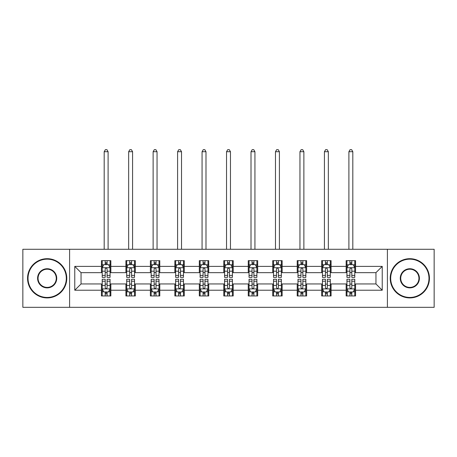 <?xml version="1.0" encoding="UTF-8"?>
<svg xmlns="http://www.w3.org/2000/svg" width="457" height="457" viewBox="0 0 457 457"><rect width="100%" height="100%" fill="white"/><g stroke="black" fill="none" stroke-linecap="round" stroke-linejoin="round"><path stroke-width="0.69" d="M387.405 307.327L434.15 307.327L434.15 249.282L387.405 249.282L387.405 307.327L69.595 307.327L69.595 249.282L22.85 249.282L22.85 307.327L69.595 307.327M387.405 249.282L69.595 249.282M355.563 266.385L355.563 260.656L346.149 260.656L346.149 266.385L331.091 266.385L331.091 260.656L321.677 260.656L321.677 266.385L306.618 266.385L306.618 260.656L297.204 260.656L297.204 266.385L282.146 266.385L282.146 260.656L272.738 260.656L272.738 266.385L257.679 266.385L257.679 260.656L248.265 260.656L248.265 266.385L233.207 266.385L233.207 260.656L223.793 260.656L223.793 266.385L208.735 266.385L208.735 260.656L199.321 260.656L199.321 266.385L184.262 266.385L184.262 260.656L174.854 260.656L174.854 266.385L159.796 266.385L159.796 260.656L150.382 260.656L150.382 266.385L135.323 266.385L135.323 260.656L125.909 260.656L125.909 266.385L110.851 266.385L110.851 260.656L101.437 260.656L101.437 266.385L74.771 266.385L74.771 290.224L81.049 283.951L101.437 283.951L101.437 295.953L110.851 295.953L110.851 283.951L125.909 283.951L125.909 295.953L135.323 295.953L135.323 283.951L150.382 283.951L150.382 295.953L159.796 295.953L159.796 283.951L174.854 283.951L174.854 295.953L184.262 295.953L184.262 283.951L199.321 283.951L199.321 295.953L208.735 295.953L208.735 283.951L223.793 283.951L223.793 295.953L233.207 295.953L233.207 283.951L248.265 283.951L248.265 295.953L257.679 295.953L257.679 283.951L272.738 283.951L272.738 295.953L282.146 295.953L282.146 283.951L297.204 283.951L297.204 295.953L306.618 295.953L306.618 283.951L321.677 283.951L321.677 295.953L331.091 295.953L331.091 283.951L346.149 283.951L346.149 295.953L355.563 295.953L355.563 283.951L375.951 283.951L375.951 272.658L355.563 272.658L355.563 266.385L382.229 266.385L382.229 290.224L355.563 290.224M346.149 290.224L331.091 290.224M321.677 290.224L306.618 290.224M297.204 290.224L282.146 290.224M272.738 290.224L257.679 290.224M248.265 290.224L233.207 290.224M223.793 290.224L208.735 290.224M199.321 290.224L184.262 290.224M174.854 290.224L159.796 290.224M150.382 290.224L135.323 290.224M125.909 290.224L110.851 290.224M101.437 290.224L74.771 290.224M346.149 266.385L346.149 272.658L331.091 272.658L331.091 266.385M321.677 266.385L321.677 272.658L306.618 272.658L306.618 266.385M297.204 266.385L297.204 272.658L282.146 272.658L282.146 266.385M272.738 266.385L272.738 272.658L257.679 272.658L257.679 266.385M248.265 266.385L248.265 272.658L233.207 272.658L233.207 266.385M223.793 266.385L223.793 272.658L208.735 272.658L208.735 266.385M199.321 266.385L199.321 272.658L184.262 272.658L184.262 266.385M174.854 266.385L174.854 272.658L159.796 272.658L159.796 266.385M150.382 266.385L150.382 272.658L135.323 272.658L135.323 266.385M125.909 266.385L125.909 272.658L110.851 272.658L110.851 266.385M101.437 266.385L101.437 272.658L81.049 272.658L74.771 266.385M81.049 272.658L81.049 283.951M382.229 290.224L375.951 283.951M375.951 272.658L382.229 266.385M101.437 264.58L102.225 264.58M105.201 264.58L107.087 264.58M110.068 264.58L110.851 264.58M101.437 272.503L102.225 272.503M105.201 272.503L107.087 272.503M110.068 272.503L110.851 272.503M101.437 284.111L102.225 284.111M105.201 284.111L107.087 284.111M110.068 284.111L110.851 284.111M101.437 292.029L102.225 292.029M105.201 292.029L107.087 292.029M110.068 292.029L110.851 292.029M125.909 284.111L126.692 284.111M129.674 284.111L131.559 284.111M134.535 284.111L135.323 284.111M125.909 292.029L126.692 292.029M129.674 292.029L131.559 292.029M134.535 292.029L135.323 292.029M125.909 264.58L126.692 264.58M129.674 264.58L131.559 264.58M134.535 264.58L135.323 264.58M125.909 272.503L126.692 272.503M129.674 272.503L131.559 272.503M134.535 272.503L135.323 272.503M150.382 284.111L151.164 284.111M154.146 284.111L156.031 284.111M159.007 284.111L159.796 284.111M150.382 292.029L151.164 292.029M154.146 292.029L156.031 292.029M159.007 292.029L159.796 292.029M150.382 264.58L151.164 264.58M154.146 264.58L156.031 264.58M159.007 264.58L159.796 264.58M150.382 272.503L151.164 272.503M154.146 272.503L156.031 272.503M159.007 272.503L159.796 272.503M174.854 284.111L175.637 284.111M178.618 284.111L180.498 284.111M183.48 284.111L184.262 284.111M174.854 292.029L175.637 292.029M178.618 292.029L180.498 292.029M183.48 292.029L184.262 292.029M174.854 264.58L175.637 264.58M178.618 264.58L180.498 264.58M183.48 264.58L184.262 264.58M174.854 272.503L175.637 272.503M178.618 272.503L180.498 272.503M183.48 272.503L184.262 272.503M199.321 284.111L200.109 284.111M203.085 284.111L204.97 284.111M207.952 284.111L208.735 284.111M199.321 292.029L200.109 292.029M203.085 292.029L204.97 292.029M207.952 292.029L208.735 292.029M199.321 264.58L200.109 264.58M203.085 264.58L204.97 264.58M207.952 264.58L208.735 264.58M199.321 272.503L200.109 272.503M203.085 272.503L204.97 272.503M207.952 272.503L208.735 272.503M223.793 284.111L224.581 284.111M227.557 284.111L229.443 284.111M232.419 284.111L233.207 284.111M223.793 292.029L224.581 292.029M227.557 292.029L229.443 292.029M232.419 292.029L233.207 292.029M223.793 264.58L224.581 264.58M227.557 264.58L229.443 264.58M232.419 264.58L233.207 264.58M223.793 272.503L224.581 272.503M227.557 272.503L229.443 272.503M232.419 272.503L233.207 272.503M248.265 284.111L249.048 284.111M252.03 284.111L253.915 284.111M256.891 284.111L257.679 284.111M248.265 292.029L249.048 292.029M252.03 292.029L253.915 292.029M256.891 292.029L257.679 292.029M248.265 264.58L249.048 264.58M252.03 264.58L253.915 264.58M256.891 264.58L257.679 264.58M248.265 272.503L249.048 272.503M252.03 272.503L253.915 272.503M256.891 272.503L257.679 272.503M272.738 284.111L273.52 284.111M276.502 284.111L278.382 284.111M281.363 284.111L282.146 284.111M272.738 292.029L273.52 292.029M276.502 292.029L278.382 292.029M281.363 292.029L282.146 292.029M272.738 264.58L273.52 264.58M276.502 264.58L278.382 264.58M281.363 264.58L282.146 264.58M272.738 272.503L273.52 272.503M276.502 272.503L278.382 272.503M281.363 272.503L282.146 272.503M297.204 284.111L297.993 284.111M300.969 284.111L302.854 284.111M305.836 284.111L306.618 284.111M297.204 292.029L297.993 292.029M300.969 292.029L302.854 292.029M305.836 292.029L306.618 292.029M297.204 264.58L297.993 264.58M300.969 264.58L302.854 264.58M305.836 264.58L306.618 264.58M297.204 272.503L297.993 272.503M300.969 272.503L302.854 272.503M305.836 272.503L306.618 272.503M321.677 284.111L322.465 284.111M325.441 284.111L327.326 284.111M330.308 284.111L331.091 284.111M321.677 292.029L322.465 292.029M325.441 292.029L327.326 292.029M330.308 292.029L331.091 292.029M321.677 264.58L322.465 264.58M325.441 264.58L327.326 264.58M330.308 264.58L331.091 264.58M321.677 272.503L322.465 272.503M325.441 272.503L327.326 272.503M330.308 272.503L331.091 272.503M346.149 284.111L346.932 284.111M349.913 284.111L351.799 284.111M354.775 284.111L355.563 284.111M346.149 292.029L346.932 292.029M349.913 292.029L351.799 292.029M354.775 292.029L355.563 292.029M346.149 264.58L346.932 264.58M349.913 264.58L351.799 264.58M354.775 264.58L355.563 264.58M346.149 272.503L346.932 272.503M349.913 272.503L351.799 272.503M354.775 272.503L355.563 272.503M107.087 262.695L105.201 262.695M110.068 275.4L107.087 275.4L107.087 277.365L110.068 277.365L110.068 267.796L108.498 264.66L103.79 264.66L102.225 267.796L102.225 277.365L105.201 277.365L105.201 275.4L102.225 275.4M102.225 267.796L102.225 260.656M110.068 267.796L110.068 260.656M105.201 264.66L105.201 260.656M107.087 260.656L107.087 264.66M107.087 275.4L107.087 268.973C106.458 267.762 105.83 267.762 105.201 268.973L105.201 275.4M108.103 249.282L108.103 151.713L104.185 151.713L104.185 249.282M104.185 151.713L105.361 149.673L106.932 149.673L108.103 151.713M105.201 293.914L107.087 293.914M102.225 281.215L105.201 281.215L105.201 279.244L102.225 279.244L102.225 288.813L103.79 291.954L108.498 291.954L110.068 288.813L110.068 279.244L107.087 279.244L107.087 281.215L110.068 281.215M110.068 288.813L110.068 295.953M102.225 288.813L102.225 295.953M107.087 291.954L107.087 295.953M105.201 295.953L105.201 291.954M105.201 281.215L105.201 287.636C105.83 288.847 106.458 288.847 107.087 287.636L107.087 281.215M47.162 259.165A19.137 19.137 0 0 0 28.026 278.307A19.137 19.137 0 0 0 47.162 297.444A19.137 19.137 0 0 0 66.299 278.307A19.137 19.137 0 0 0 47.162 259.165M47.162 297.913A19.605 19.605 0 0 1 27.557 278.307A19.605 19.605 0 0 1 47.162 258.696A19.605 19.605 0 0 1 66.773 278.307A19.605 19.605 0 0 1 47.162 297.913M47.162 268.733A9.568 9.568 0 0 1 56.731 278.307A9.568 9.568 0 0 1 47.162 287.876A9.568 9.568 0 0 1 37.594 278.307A9.568 9.568 0 0 1 47.162 268.733M47.162 287.402A9.1 9.1 0 0 0 56.262 278.307A9.1 9.1 0 0 0 47.162 269.207A9.1 9.1 0 0 0 38.068 278.307A9.1 9.1 0 0 0 47.162 287.402M409.838 259.165A19.137 19.137 0 0 0 390.701 278.307A19.137 19.137 0 0 0 409.838 297.444A19.137 19.137 0 0 0 428.974 278.307A19.137 19.137 0 0 0 409.838 259.165M409.838 297.913A19.605 19.605 0 0 1 390.227 278.307A19.605 19.605 0 0 1 409.838 258.696A19.605 19.605 0 0 1 429.443 278.307A19.605 19.605 0 0 1 409.838 297.913M409.838 268.733A9.568 9.568 0 0 1 419.406 278.307A9.568 9.568 0 0 1 409.838 287.876A9.568 9.568 0 0 1 400.269 278.307A9.568 9.568 0 0 1 409.838 268.733M409.838 287.402A9.1 9.1 0 0 0 418.932 278.307A9.1 9.1 0 0 0 409.838 269.207A9.1 9.1 0 0 0 400.738 278.307A9.1 9.1 0 0 0 409.838 287.402M131.559 262.695L129.674 262.695M134.535 275.4L131.559 275.4L131.559 277.365L134.535 277.365L134.535 267.796L132.97 264.66L128.263 264.66L126.692 267.796L126.692 277.365L129.674 277.365L129.674 275.4L126.692 275.4M126.692 267.796L126.692 260.656M134.535 267.796L134.535 260.656M129.674 264.66L129.674 260.656M131.559 260.656L131.559 264.66M131.559 275.4L131.559 268.973C130.93 267.762 130.302 267.762 129.674 268.973L129.674 275.4M132.576 249.282L132.576 151.713L128.657 151.713L128.657 249.282M128.657 151.713L129.834 149.673L131.399 149.673L132.576 151.713M156.031 262.695L154.146 262.695M159.007 275.4L156.031 275.4L156.031 277.365L159.007 277.365L159.007 267.796L157.442 264.66L152.735 264.66L151.164 267.796L151.164 277.365L154.146 277.365L154.146 275.4L151.164 275.4M151.164 267.796L151.164 260.656M159.007 267.796L159.007 260.656M154.146 264.66L154.146 260.656M156.031 260.656L156.031 264.66M156.031 275.4L156.031 268.973C155.403 267.762 154.774 267.762 154.146 268.973L154.146 275.4M157.048 249.282L157.048 151.713L153.124 151.713L153.124 249.282M153.124 151.713L154.3 149.673L155.871 149.673L157.048 151.713M129.674 293.914L131.559 293.914M126.692 281.215L129.674 281.215L129.674 279.244L126.692 279.244L126.692 288.813L128.263 291.954L132.97 291.954L134.535 288.813L134.535 279.244L131.559 279.244L131.559 281.215L134.535 281.215M134.535 288.813L134.535 295.953M126.692 288.813L126.692 295.953M131.559 291.954L131.559 295.953M129.674 295.953L129.674 291.954M129.674 281.215L129.674 287.636C130.302 288.847 130.93 288.847 131.559 287.636L131.559 281.215M154.146 293.914L156.031 293.914M151.164 281.215L154.146 281.215L154.146 279.244L151.164 279.244L151.164 288.813L152.735 291.954L157.442 291.954L159.007 288.813L159.007 279.244L156.031 279.244L156.031 281.215L159.007 281.215M159.007 288.813L159.007 295.953M151.164 288.813L151.164 295.953M156.031 291.954L156.031 295.953M154.146 295.953L154.146 291.954M154.146 281.215L154.146 287.636C154.774 288.847 155.403 288.847 156.031 287.636L156.031 281.215M180.498 262.695L178.618 262.695M183.48 275.4L180.498 275.4L180.498 277.365L183.48 277.365L183.48 267.796L181.909 264.66L177.207 264.66L175.637 267.796L175.637 277.365L178.618 277.365L178.618 275.4L175.637 275.4M175.637 267.796L175.637 260.656M183.48 267.796L183.48 260.656M178.618 264.66L178.618 260.656M180.498 260.656L180.498 264.66M180.498 275.4L180.498 268.973C179.875 267.762 179.247 267.762 178.618 268.973L178.618 275.4M181.52 249.282L181.52 151.713L177.596 151.713L177.596 249.282M177.596 151.713L178.773 149.673L180.344 149.673L181.52 151.713M204.97 262.695L203.085 262.695M207.952 275.4L204.97 275.4L204.97 277.365L207.952 277.365L207.952 267.796L206.381 264.66L201.674 264.66L200.109 267.796L200.109 277.365L203.085 277.365L203.085 275.4L200.109 275.4M200.109 267.796L200.109 260.656M207.952 267.796L207.952 260.656M203.085 264.66L203.085 260.656M204.97 260.656L204.97 264.66M204.97 275.4L204.97 268.973C204.342 267.762 203.713 267.762 203.085 268.973L203.085 275.4M205.987 249.282L205.987 151.713L202.068 151.713L202.068 249.282M202.068 151.713L203.245 149.673L204.816 149.673L205.987 151.713M229.443 262.695L227.557 262.695M232.419 275.4L229.443 275.4L229.443 277.365L232.419 277.365L232.419 267.796L230.854 264.66L226.146 264.66L224.581 267.796L224.581 277.365L227.557 277.365L227.557 275.4L224.581 275.4M224.581 267.796L224.581 260.656M232.419 267.796L232.419 260.656M227.557 264.66L227.557 260.656M229.443 260.656L229.443 264.66M229.443 275.4L229.443 268.973C228.814 267.762 228.186 267.762 227.557 268.973L227.557 275.4M230.459 249.282L230.459 151.713L226.541 151.713L226.541 249.282M226.541 151.713L227.717 149.673L229.283 149.673L230.459 151.713M178.618 293.914L180.498 293.914M175.637 281.215L178.618 281.215L178.618 279.244L175.637 279.244L175.637 288.813L177.207 291.954L181.909 291.954L183.48 288.813L183.48 279.244L180.498 279.244L180.498 281.215L183.48 281.215M183.48 288.813L183.48 295.953M175.637 288.813L175.637 295.953M180.498 291.954L180.498 295.953M178.618 295.953L178.618 291.954M178.618 281.215L178.618 287.636C179.241 288.847 179.869 288.847 180.498 287.636L180.498 281.215M203.085 293.914L204.97 293.914M200.109 281.215L203.085 281.215L203.085 279.244L200.109 279.244L200.109 288.813L201.674 291.954L206.381 291.954L207.952 288.813L207.952 279.244L204.97 279.244L204.97 281.215L207.952 281.215M207.952 288.813L207.952 295.953M200.109 288.813L200.109 295.953M204.97 291.954L204.97 295.953M203.085 295.953L203.085 291.954M203.085 281.215L203.085 287.636C203.713 288.847 204.342 288.847 204.97 287.636L204.97 281.215M227.557 293.914L229.443 293.914M224.581 281.215L227.557 281.215L227.557 279.244L224.581 279.244L224.581 288.813L226.146 291.954L230.854 291.954L232.419 288.813L232.419 279.244L229.443 279.244L229.443 281.215L232.419 281.215M232.419 288.813L232.419 295.953M224.581 288.813L224.581 295.953M229.443 291.954L229.443 295.953M227.557 295.953L227.557 291.954M227.557 281.215L227.557 287.636C228.186 288.847 228.814 288.847 229.443 287.636L229.443 281.215M253.915 262.695L252.03 262.695M256.891 275.4L253.915 275.4L253.915 277.365L256.891 277.365L256.891 267.796L255.326 264.66L250.619 264.66L249.048 267.796L249.048 277.365L252.03 277.365L252.03 275.4L249.048 275.4M249.048 267.796L249.048 260.656M256.891 267.796L256.891 260.656M252.03 264.66L252.03 260.656M253.915 260.656L253.915 264.66M253.915 275.4L253.915 268.973C253.287 267.762 252.658 267.762 252.03 268.973L252.03 275.4M254.932 249.282L254.932 151.713L251.013 151.713L251.013 249.282M251.013 151.713L252.184 149.673L253.755 149.673L254.932 151.713M252.03 293.914L253.915 293.914M249.048 281.215L252.03 281.215L252.03 279.244L249.048 279.244L249.048 288.813L250.619 291.954L255.326 291.954L256.891 288.813L256.891 279.244L253.915 279.244L253.915 281.215L256.891 281.215M256.891 288.813L256.891 295.953M249.048 288.813L249.048 295.953M253.915 291.954L253.915 295.953M252.03 295.953L252.03 291.954M252.03 281.215L252.03 287.636C252.658 288.847 253.287 288.847 253.915 287.636L253.915 281.215M278.382 262.695L276.502 262.695M281.363 275.4L278.382 275.4L278.382 277.365L281.363 277.365L281.363 267.796L279.793 264.66L275.091 264.66L273.52 267.796L273.52 277.365L276.502 277.365L276.502 275.4L273.52 275.4M273.52 267.796L273.52 260.656M281.363 267.796L281.363 260.656M276.502 264.66L276.502 260.656M278.382 260.656L278.382 264.66M278.382 275.4L278.382 268.973C277.759 267.762 277.131 267.762 276.502 268.973L276.502 275.4M279.404 249.282L279.404 151.713L275.48 151.713L275.48 249.282M275.48 151.713L276.656 149.673L278.227 149.673L279.404 151.713M276.502 293.914L278.382 293.914M273.52 281.215L276.502 281.215L276.502 279.244L273.52 279.244L273.52 288.813L275.091 291.954L279.793 291.954L281.363 288.813L281.363 279.244L278.382 279.244L278.382 281.215L281.363 281.215M281.363 288.813L281.363 295.953M273.52 288.813L273.52 295.953M278.382 291.954L278.382 295.953M276.502 295.953L276.502 291.954M276.502 281.215L276.502 287.636C277.125 288.847 277.753 288.847 278.382 287.636L278.382 281.215M302.854 262.695L300.969 262.695M305.836 275.4L302.854 275.4L302.854 277.365L305.836 277.365L305.836 267.796L304.265 264.66L299.558 264.66L297.993 267.796L297.993 277.365L300.969 277.365L300.969 275.4L297.993 275.4M297.993 267.796L297.993 260.656M305.836 267.796L305.836 260.656M300.969 264.66L300.969 260.656M302.854 260.656L302.854 264.66M302.854 275.4L302.854 268.973C302.226 267.762 301.597 267.762 300.969 268.973L300.969 275.4M303.876 249.282L303.876 151.713L299.952 151.713L299.952 249.282M299.952 151.713L301.129 149.673L302.7 149.673L303.876 151.713M300.969 293.914L302.854 293.914M297.993 281.215L300.969 281.215L300.969 279.244L297.993 279.244L297.993 288.813L299.558 291.954L304.265 291.954L305.836 288.813L305.836 279.244L302.854 279.244L302.854 281.215L305.836 281.215M305.836 288.813L305.836 295.953M297.993 288.813L297.993 295.953M302.854 291.954L302.854 295.953M300.969 295.953L300.969 291.954M300.969 281.215L300.969 287.636C301.597 288.847 302.226 288.847 302.854 287.636L302.854 281.215M327.326 262.695L325.441 262.695M330.308 275.4L327.326 275.4L327.326 277.365L330.308 277.365L330.308 267.796L328.737 264.66L324.03 264.66L322.465 267.796L322.465 277.365L325.441 277.365L325.441 275.4L322.465 275.4M322.465 267.796L322.465 260.656M330.308 267.796L330.308 260.656M325.441 264.66L325.441 260.656M327.326 260.656L327.326 264.66M327.326 275.4L327.326 268.973C326.698 267.762 326.07 267.762 325.441 268.973L325.441 275.4M328.343 249.282L328.343 151.713L324.424 151.713L324.424 249.282M324.424 151.713L325.601 149.673L327.166 149.673L328.343 151.713M325.441 293.914L327.326 293.914M322.465 281.215L325.441 281.215L325.441 279.244L322.465 279.244L322.465 288.813L324.03 291.954L328.737 291.954L330.308 288.813L330.308 279.244L327.326 279.244L327.326 281.215L330.308 281.215M330.308 288.813L330.308 295.953M322.465 288.813L322.465 295.953M327.326 291.954L327.326 295.953M325.441 295.953L325.441 291.954M325.441 281.215L325.441 287.636C326.07 288.847 326.698 288.847 327.326 287.636L327.326 281.215M351.799 262.695L349.913 262.695M354.775 275.4L351.799 275.4L351.799 277.365L354.775 277.365L354.775 267.796L353.21 264.66L348.502 264.66L346.932 267.796L346.932 277.365L349.913 277.365L349.913 275.4L346.932 275.4M346.932 267.796L346.932 260.656M354.775 267.796L354.775 260.656M349.913 264.66L349.913 260.656M351.799 260.656L351.799 264.66M351.799 275.4L351.799 268.973C351.17 267.762 350.542 267.762 349.913 268.973L349.913 275.4M352.815 249.282L352.815 151.713L348.897 151.713L348.897 249.282M348.897 151.713L350.068 149.673L351.639 149.673L352.815 151.713M349.913 293.914L351.799 293.914M346.932 281.215L349.913 281.215L349.913 279.244L346.932 279.244L346.932 288.813L348.502 291.954L353.21 291.954L354.775 288.813L354.775 279.244L351.799 279.244L351.799 281.215L354.775 281.215M354.775 288.813L354.775 295.953M346.932 288.813L346.932 295.953M351.799 291.954L351.799 295.953M349.913 295.953L349.913 291.954M349.913 281.215L349.913 287.636C350.542 288.847 351.17 288.847 351.799 287.636L351.799 281.215M110.028 267.716L102.265 267.716M102.225 264.843L103.699 264.843M108.595 264.843L110.068 264.843M105.201 271.19L102.225 271.19M110.068 271.19L107.087 271.19M107.087 263.695L105.201 263.695M102.265 288.893L110.028 288.893M110.068 291.766L108.595 291.766M103.699 291.766L102.225 291.766M107.087 285.419L110.068 285.419M102.225 285.419L105.201 285.419M105.201 292.914L107.087 292.914M134.501 267.716L126.732 267.716M126.692 264.843L128.171 264.843M133.061 264.843L134.535 264.843M129.674 271.19L126.692 271.19M134.535 271.19L131.559 271.19M131.559 263.695L129.674 263.695M158.967 267.716L151.204 267.716M151.164 264.843L152.638 264.843M157.534 264.843L159.007 264.843M154.146 271.19L151.164 271.19M159.007 271.19L156.031 271.19M156.031 263.695L154.146 263.695M126.732 288.893L134.501 288.893M134.535 291.766L133.061 291.766M128.171 291.766L126.692 291.766M131.559 285.419L134.535 285.419M126.692 285.419L129.674 285.419M129.674 292.914L131.559 292.914M151.204 288.893L158.967 288.893M159.007 291.766L157.534 291.766M152.638 291.766L151.164 291.766M156.031 285.419L159.007 285.419M151.164 285.419L154.146 285.419M154.146 292.914L156.031 292.914M183.44 267.716L175.677 267.716M175.637 264.843L177.11 264.843M182.006 264.843L183.48 264.843M178.618 271.19L175.637 271.19M183.48 271.19L180.498 271.19M180.498 263.695L178.618 263.695M207.912 267.716L200.149 267.716M200.109 264.843L201.583 264.843M206.478 264.843L207.952 264.843M203.085 271.19L200.109 271.19M207.952 271.19L204.97 271.19M204.97 263.695L203.085 263.695M232.385 267.716L224.615 267.716M224.581 264.843L226.055 264.843M230.945 264.843L232.419 264.843M227.557 271.19L224.581 271.19M232.419 271.19L229.443 271.19M229.443 263.695L227.557 263.695M175.677 288.893L183.44 288.893M183.48 291.766L182.006 291.766M177.11 291.766L175.637 291.766M180.498 285.419L183.48 285.419M175.637 285.419L178.618 285.419M178.618 292.914L180.498 292.914M200.149 288.893L207.912 288.893M207.952 291.766L206.478 291.766M201.583 291.766L200.109 291.766M204.97 285.419L207.952 285.419M200.109 285.419L203.085 285.419M203.085 292.914L204.97 292.914M224.615 288.893L232.385 288.893M232.419 291.766L230.945 291.766M226.055 291.766L224.581 291.766M229.443 285.419L232.419 285.419M224.581 285.419L227.557 285.419M227.557 292.914L229.443 292.914M256.851 267.716L249.088 267.716M249.048 264.843L250.522 264.843M255.417 264.843L256.891 264.843M252.03 271.19L249.048 271.19M256.891 271.19L253.915 271.19M253.915 263.695L252.03 263.695M249.088 288.893L256.851 288.893M256.891 291.766L255.417 291.766M250.522 291.766L249.048 291.766M253.915 285.419L256.891 285.419M249.048 285.419L252.03 285.419M252.03 292.914L253.915 292.914M281.323 267.716L273.56 267.716M273.52 264.843L274.994 264.843M279.89 264.843L281.363 264.843M276.502 271.19L273.52 271.19M281.363 271.19L278.382 271.19M278.382 263.695L276.502 263.695M273.56 288.893L281.323 288.893M281.363 291.766L279.89 291.766M274.994 291.766L273.52 291.766M278.382 285.419L281.363 285.419M273.52 285.419L276.502 285.419M276.502 292.914L278.382 292.914M305.796 267.716L298.033 267.716M297.993 264.843L299.466 264.843M304.362 264.843L305.836 264.843M300.969 271.19L297.993 271.19M305.836 271.19L302.854 271.19M302.854 263.695L300.969 263.695M298.033 288.893L305.796 288.893M305.836 291.766L304.362 291.766M299.466 291.766L297.993 291.766M302.854 285.419L305.836 285.419M297.993 285.419L300.969 285.419M300.969 292.914L302.854 292.914M330.268 267.716L322.499 267.716M322.465 264.843L323.939 264.843M328.829 264.843L330.308 264.843M325.441 271.19L322.465 271.19M330.308 271.19L327.326 271.19M327.326 263.695L325.441 263.695M322.499 288.893L330.268 288.893M330.308 291.766L328.829 291.766M323.939 291.766L322.465 291.766M327.326 285.419L330.308 285.419M322.465 285.419L325.441 285.419M325.441 292.914L327.326 292.914M354.735 267.716L346.972 267.716M346.932 264.843L348.405 264.843M353.301 264.843L354.775 264.843M349.913 271.19L346.932 271.19M354.775 271.19L351.799 271.19M351.799 263.695L349.913 263.695M346.972 288.893L354.735 288.893M354.775 291.766L353.301 291.766M348.405 291.766L346.932 291.766M351.799 285.419L354.775 285.419M346.932 285.419L349.913 285.419M349.913 292.914L351.799 292.914"/></g></svg>
